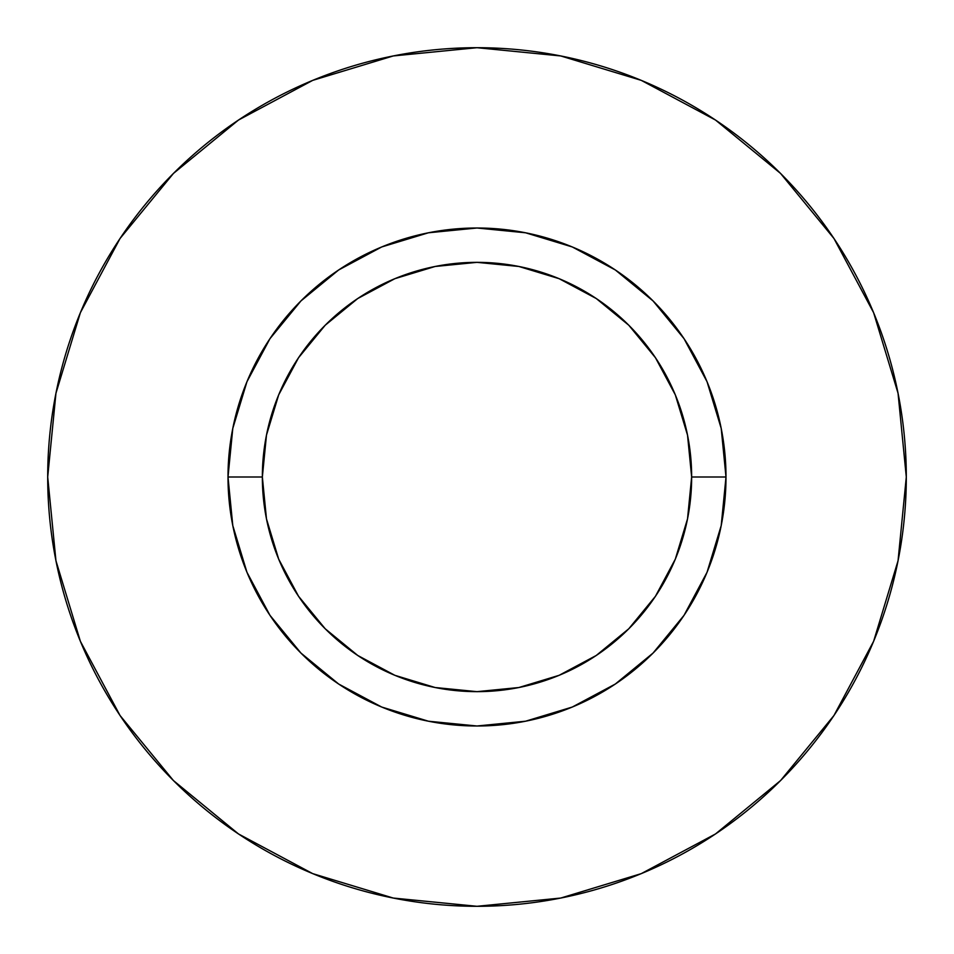 <?xml version="1.0" encoding="UTF-8"?>
<svg xmlns="http://www.w3.org/2000/svg" width="954" height="954" viewBox="0 0 954 954"><rect width="100%" height="100%" fill="white"/><g stroke="black" fill="none" stroke-linecap="round" stroke-linejoin="round"><path stroke-width="1.43" d="M691.65 477L725.994 477A248.994 248.994 0 0 1 477 725.994A248.994 248.994 0 0 1 228.006 477L262.35 477A214.65 214.65 0 0 1 477 262.35A214.65 214.65 0 0 1 691.65 477A214.65 214.65 0 0 1 477 691.65A214.65 214.65 0 0 1 262.35 477L266.476 518.881L278.687 559.139L298.53 596.25L325.219 628.781L357.75 655.47L394.861 675.313L435.119 687.524L477 691.65L518.881 687.524L559.139 675.313L596.25 655.47L628.781 628.781L655.47 596.25L675.313 559.139L687.524 518.881L691.65 477L687.524 435.119L675.313 394.861L655.47 357.75L628.781 325.219L596.25 298.53L559.139 278.687L518.881 266.476L477 262.35L435.119 266.476L394.861 278.687L357.75 298.53L325.219 325.219L298.53 357.75L278.687 394.861L266.476 435.119L262.35 477L228.006 477L232.788 428.429L246.955 381.719L269.97 338.67L300.939 300.939L338.67 269.97L381.719 246.955L428.429 232.788L477 228.006L525.571 232.788L572.281 246.955L615.33 269.97L653.061 300.939L684.03 338.67L707.045 381.719L721.212 428.429L725.994 477L721.212 525.571L707.045 572.281L684.03 615.33L653.061 653.061L615.33 684.03L572.281 707.045L525.571 721.212L477 725.994L428.429 721.212L381.719 707.045L338.67 684.03L300.939 653.061L269.97 615.33L246.955 572.281L232.788 525.571L228.006 477A248.994 248.994 0 0 1 477 228.006A248.994 248.994 0 0 1 725.994 477L691.65 477M906.3 477A429.3 429.3 0 0 0 477 47.7A429.3 429.3 0 0 0 47.7 477A429.3 429.3 0 0 1 477 47.7A429.3 429.3 0 0 1 906.3 477A429.3 429.3 0 0 1 477 906.3A429.3 429.3 0 0 1 47.7 477A429.3 429.3 0 0 0 477 906.3A429.3 429.3 0 0 0 906.3 477L898.048 393.251L873.625 312.709L833.951 238.488L780.563 173.437L715.512 120.049L641.291 80.374L560.749 55.952L477 47.7L393.251 55.952L312.709 80.374L238.488 120.049L173.437 173.437L120.049 238.488L80.374 312.709L55.952 393.251L47.7 477L55.952 560.749L80.374 641.291L120.049 715.512L173.437 780.563L238.488 833.951L312.709 873.625L393.251 898.048L477 906.3L560.749 898.048L641.291 873.625L715.512 833.951L780.563 780.563L833.951 715.512L873.625 641.291L898.048 560.749L906.3 477M833.951 238.488L780.563 173.437L715.619 120.132M238.488 120.049L173.437 173.437L120.132 238.381M120.049 715.512L173.437 780.563L238.381 833.868M715.512 833.951L780.563 780.563L833.868 715.619"/></g></svg>
